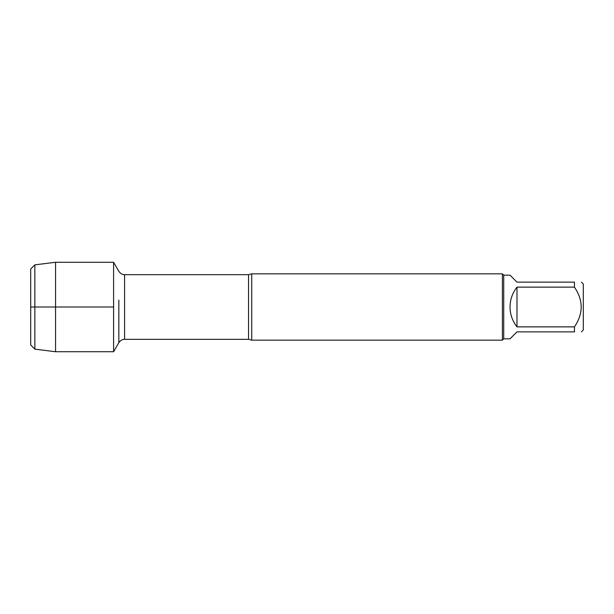 <?xml version="1.0" encoding="UTF-8"?>
<svg xmlns="http://www.w3.org/2000/svg" width="614" height="614" viewBox="0 0 614 614"><rect width="100%" height="100%" fill="white"/><g stroke="black" fill="none" stroke-linecap="round" stroke-linejoin="round"><path stroke-width="0.92" d="M251.74 273.844L251.74 340.156L502.398 340.156L502.398 273.844L251.74 273.844L248.532 274.673L124.588 274.673L124.588 339.327C125.056 339.358 121.841 338.659 118.84 342.643L118.84 300.092M34.844 349.136L30.7 344.991L30.7 269.009L34.844 264.864L34.844 349.136L55.567 351.738L113.59 351.738L113.59 262.262L113.59 307L30.7 307L113.59 307L113.59 351.738L118.84 342.643L118.84 313.907M581.42 282.133L583.3 284.013L583.3 329.987L581.42 331.867M516.988 331.867L510.027 338.828L503.726 338.828L503.726 275.172L510.027 275.172L516.988 282.133L574.458 282.133C583.407 282.133 583.407 282.133 574.458 282.133L574.458 287.129C583.407 300.392 583.407 313.639 574.458 326.871L574.458 331.867C583.407 331.867 583.407 331.867 574.458 331.867L516.988 331.867M516.988 287.129C512.429 292.97 510.104 299.594 510.027 307C510.104 314.406 512.429 321.03 516.988 326.871L516.988 287.129L574.458 287.129M516.988 326.871L574.458 326.871M55.567 351.738L55.567 262.262L113.59 262.262L118.84 271.357C121.841 275.341 125.056 274.642 124.588 274.673M251.74 340.156L248.532 339.327L248.532 274.673M248.532 339.327L124.588 339.327M503.726 275.172L502.398 273.844M503.726 338.828L502.398 340.156M34.844 264.864L55.567 262.262"/></g></svg>
